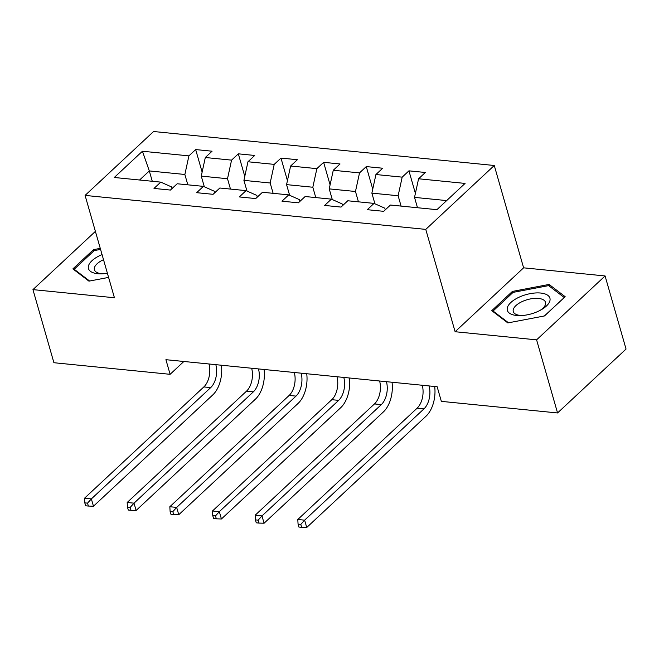 <?xml version="1.0" encoding="UTF-8"?>
<svg xmlns="http://www.w3.org/2000/svg" width="659" height="659" viewBox="0 0 659 659"><rect width="100%" height="100%" fill="white"/><g stroke="black" fill="none" stroke-linecap="round" stroke-linejoin="round"><path stroke-width="0.99" d="M494.266 165.491L153.58 131.512L85.085 195.41L425.763 229.39L494.266 165.491L523.608 267.826L455.114 331.724L536.591 339.855L605.086 275.956L523.608 267.826M605.086 275.956L626.05 349.056L557.555 412.954L536.591 339.855M172.007 188.581L171.529 186.909L160.771 182.123L154.008 188.425L170.417 190.064L177.172 183.762L203.425 186.373L196.662 192.683L213.071 194.314L219.826 188.013L246.079 190.632L239.316 196.934L255.725 198.573L262.48 192.263L288.733 194.883L281.97 201.184L298.379 202.824L305.133 196.522L331.386 199.142L324.623 205.443L341.032 207.083L347.787 200.773L374.04 203.392L367.277 209.694L383.686 211.333L390.441 205.031L436.925 209.669L465.065 183.416L418.58 178.778L425.335 172.477L408.934 170.838L415.401 193.392M160.771 182.123L114.287 177.485L142.426 151.24L188.911 155.87L195.665 149.568L202.132 172.123M408.934 170.838L402.179 177.147L375.927 174.528L382.681 168.226L366.28 166.587L359.526 172.889L333.273 170.269L340.028 163.967L323.627 162.328L316.872 168.638L290.619 166.019L297.374 159.717L280.973 158.078L274.218 164.379L247.965 161.76L254.72 155.458L238.319 153.827L231.564 160.129L205.311 157.509L212.066 151.208L195.665 149.568M557.555 412.954L441.349 401.364L437.156 386.742L165.92 359.69L170.113 374.312L183.869 361.478M203.425 186.373L214.183 191.168L214.661 192.832M204.323 186.777L201.259 176.11L227.512 178.729L230.477 189.075M205.311 157.509L201.259 176.11M231.564 160.129L227.512 178.729M246.079 190.632L256.837 195.418L257.315 197.09M246.977 191.028L243.912 180.368L270.165 182.988L273.131 193.326M247.965 161.76L243.912 180.368M274.218 164.379L270.165 182.988M288.733 194.883L299.491 199.677L299.969 201.341M289.631 195.286L286.566 184.619L312.819 187.238L315.785 197.585M290.619 166.019L286.566 184.619M316.872 168.638L312.819 187.238M331.386 199.142L342.145 203.928L342.622 205.6M332.284 199.537L329.22 188.878L355.473 191.489L358.438 201.835M333.273 170.269L329.22 188.878M359.526 172.889L355.473 191.489M374.04 203.392L384.798 208.178L385.276 209.85M374.93 203.796L371.874 193.128L398.127 195.748L401.092 206.094M375.927 174.528L371.874 193.128M402.179 177.147L398.127 195.748M417.493 207.725L414.527 197.387L446.654 200.583M418.58 178.778L414.527 197.387M95.398 231.375L32.95 289.622L53.914 362.722L170.113 374.312M32.95 289.622L114.427 297.753L85.085 195.41M455.114 331.724L425.763 229.39M152.278 181.274L149.313 170.928L139.576 180.014M187.823 184.825L184.858 174.478L149.313 170.928L142.426 151.24M188.911 155.87L184.858 174.478M366.28 166.587L372.747 189.133M323.627 162.328L330.093 184.882M280.973 158.078L287.439 180.632M238.319 153.827L244.786 176.373M549.087 284.433L512.389 291.426L491.762 310.669L507.834 322.918L544.532 315.933L565.158 296.69L549.087 284.433L549.655 286.41M100.267 248.361L93.512 249.646L72.877 268.888L88.949 281.146L108.595 277.406M512.751 292.678L512.389 291.426M93.866 250.898L93.512 249.646M429.1 385.935A17.035 10.066 -84.3 0 1 423.951 408.877L304.631 520.173L306.732 527.488L426.044 416.183A25.553 15.108 95.7 0 0 434.693 386.495M422.262 385.26A17.035 10.066 -84.3 0 1 417.114 408.193L297.794 519.498L304.631 520.173L300.801 524.407L298.066 524.136L298.906 527.06L301.641 527.332L300.801 524.407M301.641 527.332L306.732 527.488M297.794 519.498L298.066 524.136M519.251 297.118A22.142 9.976 -16 0 0 507.183 309.458A22.142 9.976 -16 0 0 520.668 315.603A22.142 9.976 -16 0 0 537.999 311.41A22.142 9.976 -16 0 0 541.385 309.664A22.142 9.976 -16 0 0 546.986 294.804A22.142 9.976 -16 0 0 519.251 297.118M540.108 310.373A16.763 7.554 -16 0 0 545.512 302.308A16.763 7.554 -16 0 0 522.29 301.517A16.763 7.554 -16 0 0 513.279 311.55A16.763 7.554 -16 0 0 522.134 315.529M564.211 297.571L544.392 315.958M508.493 322.795L493.072 311.032L513.056 292.39L548.617 285.619L564.186 297.489M493.303 311.839L493.072 311.032M102.063 254.605A22.142 9.976 -16 0 0 88.421 266.104A22.142 9.976 -16 0 0 97.713 273.707A22.142 9.976 -16 0 0 101.791 273.831A22.142 9.976 -16 0 0 107.401 273.238M103.521 259.695A16.763 7.554 -16 0 0 94.394 269.77A16.763 7.554 -16 0 0 101.404 273.65A16.763 7.554 -16 0 0 103.249 273.749M89.616 281.022L74.187 269.259L94.179 250.618L100.563 249.399M74.418 270.066L74.187 269.259M386.446 381.685A17.035 10.066 -84.3 0 1 381.297 404.618L261.977 515.923L264.078 523.23L383.39 411.933A25.553 15.108 95.7 0 0 392.039 382.245M379.609 381.001A17.035 10.066 -84.3 0 1 374.46 403.934L255.14 515.239L261.977 515.923L258.147 520.157L255.412 519.885L256.252 522.809L258.987 523.081L258.147 520.157M258.987 523.081L264.078 523.23M255.14 515.239L255.412 519.885M343.792 377.434A17.035 10.066 -84.3 0 1 338.644 400.367L219.323 511.664L221.424 518.979L340.736 407.674A25.553 15.108 95.7 0 0 349.385 377.986M336.955 376.75A17.035 10.066 -84.3 0 1 331.807 399.683L212.486 510.989L219.323 511.664L215.493 515.898L212.758 515.626L213.598 518.551L216.333 518.822L215.493 515.898M216.333 518.822L221.424 518.979M212.486 510.989L212.758 515.626M301.138 373.175A17.035 10.066 -84.3 0 1 295.99 396.108L176.67 507.414L178.77 514.72L298.082 403.423A25.553 15.108 95.7 0 0 306.732 373.735M294.301 372.492A17.035 10.066 -84.3 0 1 289.153 395.433L169.833 506.73L176.67 507.414L172.839 511.648L170.104 511.376L170.945 514.3L173.679 514.572L172.839 511.648M173.679 514.572L178.77 514.72M169.833 506.73L170.104 511.376M258.485 368.925A17.035 10.066 -84.3 0 1 253.336 391.858L134.016 503.163L136.116 510.47L255.428 399.165A25.553 15.108 95.7 0 0 264.078 369.477M251.647 368.241A17.035 10.066 -84.3 0 1 246.499 391.174L127.179 502.479L134.016 503.163L130.185 507.397L127.451 507.117L128.291 510.041L131.026 510.321L130.185 507.397M131.026 510.321L136.116 510.47M127.179 502.479L127.451 507.117M215.831 364.666A17.035 10.066 -84.3 0 1 210.682 387.607L91.362 498.904L93.463 506.219L212.775 394.914A25.553 15.108 95.7 0 0 221.424 365.226M208.994 363.99A17.035 10.066 -84.3 0 1 203.845 386.924L84.525 498.22L91.362 498.904L87.532 503.138L84.797 502.866L85.637 505.791L88.372 506.063L87.532 503.138M88.372 506.063L93.463 506.219M84.525 498.22L84.797 502.866M423.951 408.877L417.114 408.193M381.297 404.618L374.46 403.934M338.644 400.367L331.807 399.683M295.99 396.108L289.153 395.433M253.336 391.858L246.499 391.174M210.682 387.607L203.845 386.924"/></g></svg>
